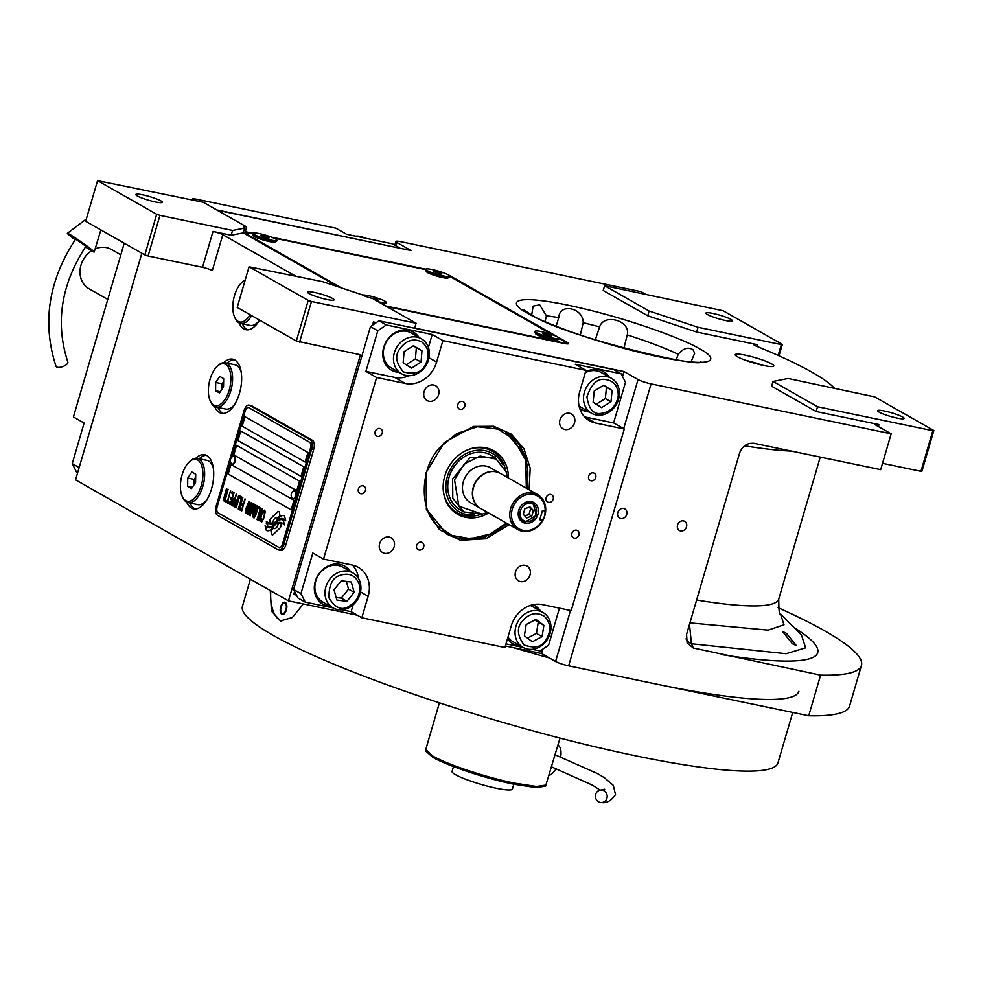 <?xml version="1.0" encoding="UTF-8"?>
<svg xmlns="http://www.w3.org/2000/svg" width="983" height="983" viewBox="0 0 983 983"><rect width="100%" height="100%" fill="white"/><g stroke="black" fill="none" stroke-linecap="round" stroke-linejoin="round"><path stroke-width="1.47" d="M676.23 359.815L678.196 354.31C683.246 348.252 688.211 346.729 693.064 349.739L694.649 353.364L691.098 361.597M276.911 240.294A12.57 1.72 -163.7 0 1 270.472 239.975A12.57 1.72 16.3 0 1 258.406 236.436A12.57 1.72 16.3 0 1 252.778 233.241L252.57 233.954A12.57 1.72 16.3 0 0 252.619 234.224L253.479 235.736A11.304 1.548 16.3 0 0 269.354 241.56A11.304 1.548 16.3 0 0 274.982 242.027L276.518 241.204A12.57 1.72 -163.7 0 0 276.702 241.007L276.911 240.294A12.57 1.72 -163.7 0 0 271.283 237.087A12.57 1.72 -163.7 0 0 259.217 233.561A12.57 1.72 16.3 0 0 252.778 233.241L247.298 232.099A10.051 1.376 16.3 0 0 245.308 231.742L246.696 226.962L203.186 202.228L97.55 180.663L156.69 214.282L159.959 215.363L148.077 255.985L202.523 267.302L213.004 231.46L231.152 235.244L243.256 232.885L338.201 286.839M213.004 231.46A7.545 1.032 -163.7 0 1 222.797 234.716L295.465 276.026M243.256 232.885L244.656 228.105L232.553 230.464L231.152 235.244M159.959 215.363L232.553 230.464M222.797 234.716L212.316 270.558A7.545 1.032 16.3 0 0 202.523 267.302M214.65 406.557A27.647 13.737 -78.3 0 0 221.47 413.315A27.647 13.737 -78.3 0 0 239.483 393.286A27.647 13.737 -78.3 0 0 232.725 359.176A27.647 13.737 -78.3 0 0 223.78 362.666M239.115 322.928A27.647 13.737 -78.3 0 0 245.922 329.686A27.647 13.737 -78.3 0 0 259.537 320.102M186.709 502.141A27.647 13.737 -78.3 0 0 193.516 508.887A27.647 13.737 -78.3 0 0 211.542 488.87A27.647 13.737 -78.3 0 0 204.771 454.76A27.647 13.737 -78.3 0 0 195.838 458.238M141.847 253.209L75.568 479.851L288.486 600.871L360.454 354.765L296.338 341.015L237.198 307.409L249.068 266.786L308.22 300.393L311.476 301.486L416.104 323.247L372.594 298.513A10.051 1.376 16.3 0 1 361.818 294.703L322.682 281.691L249.068 266.786M246.696 226.962A10.051 1.376 16.3 0 0 243.551 227.061A10.051 1.376 16.3 0 0 244.656 228.105M142.867 194.88A13.823 1.892 -163.7 0 1 156.15 198.763A13.823 1.892 -163.7 0 1 162.33 202.277A13.823 1.892 -163.7 0 1 155.265 201.92A13.823 1.892 -163.7 0 1 141.982 198.038A13.823 1.892 -163.7 0 1 135.801 194.523A13.823 1.892 -163.7 0 1 142.867 194.88M97.55 180.663L85.668 221.286L144.82 254.904L148.077 255.985M156.69 214.282L144.82 254.904M223.104 413.45A27.647 13.737 101.7 0 1 217.956 407.454M234.286 359.704A27.647 13.737 -78.3 0 0 227.171 363.157M247.556 329.821A27.647 13.737 101.7 0 1 242.408 323.812M195.15 509.034A27.647 13.737 101.7 0 1 190.002 503.026M206.332 455.276A27.647 13.737 -78.3 0 0 199.217 458.742M217.255 210.227L411.041 250.53L396.96 242.518A10.051 1.376 16.3 0 1 395.854 241.474L394.785 245.136M778.167 607.715A331.762 45.537 -163.7 0 1 861.44 665.466L849.57 706.089A331.762 45.537 -163.7 0 1 808.726 715.771L568.641 665.835A10.051 1.376 -163.7 0 1 555.592 661.498L541.51 653.498L505.36 645.978M357.333 615.198L288.486 600.871M623.689 428.649L638.041 379.549L623.959 371.537L622.522 376.464M542.788 649.149L541.51 653.498M623.959 371.537L414.703 328.027L416.104 323.247M311.476 301.486L299.594 342.109M314.56 292.455A13.823 1.892 -163.7 0 1 327.843 296.338A13.823 1.892 -163.7 0 1 334.023 299.864A13.823 1.892 -163.7 0 1 326.946 299.508A13.823 1.892 -163.7 0 1 313.675 295.625A13.823 1.892 -163.7 0 1 307.482 292.098A13.823 1.892 -163.7 0 1 314.56 292.455M745.507 355.207A20.102 2.765 16.3 0 0 735.223 354.679A20.102 2.765 16.3 0 0 744.217 359.803A20.102 2.765 16.3 0 0 763.533 365.455A20.102 2.765 16.3 0 0 773.818 365.971A20.102 2.765 16.3 0 0 764.823 360.847A20.102 2.765 16.3 0 0 745.507 355.207M386.798 306.585L563.505 343.337A10.051 1.376 16.3 0 0 568.653 343.595A10.051 1.376 16.3 0 0 567.547 342.551L450.386 275.965A10.051 1.376 16.3 0 0 448.985 275.265M638.041 379.549A10.051 1.376 16.3 0 0 651.09 383.886L891.176 433.81L875.964 425.172A7.545 1.032 -163.7 0 1 875.14 424.386A7.545 1.032 -163.7 0 1 878.986 424.582L816.136 411.508L817.537 406.729L932.842 430.714L920.96 471.336L882.537 463.337M932.842 430.714L933.85 430.517L874.71 396.899L788.169 378.492L773.043 381.441L771.643 386.221L816.136 411.508M834.284 388.088A233.733 32.083 16.3 0 0 756.455 346.176A7.545 1.032 -163.7 0 1 753.826 344.554A7.545 1.032 -163.7 0 1 757.684 344.75L696.652 332.045L698.041 327.278L781.325 344.591L778.155 355.441M781.325 344.591L782.333 344.394L723.181 310.775L604.619 285.709L603.218 290.489L647.723 315.789L696.652 332.045M645.598 294.236L641.076 291.668L401.003 241.732A10.051 1.376 16.3 0 0 395.854 241.474M449.87 276.26A12.57 1.72 -163.7 0 1 443.431 275.94A12.57 1.72 16.3 0 1 431.365 272.414A12.57 1.72 16.3 0 1 425.737 269.207L425.528 269.932A12.57 1.72 16.3 0 0 425.578 270.19L426.438 271.713A11.304 1.548 16.3 0 0 442.313 277.525A11.304 1.548 16.3 0 0 447.929 278.005L449.477 277.181A12.57 1.72 -163.7 0 0 449.649 276.985L449.87 276.26A12.57 1.72 -163.7 0 0 444.242 273.065A12.57 1.72 -163.7 0 0 432.176 269.539A12.57 1.72 16.3 0 0 425.737 269.207L271.259 237.087M792.335 643.705L782.542 631.455L786.437 633.322L796.242 645.499L792.335 643.705M861.44 665.466A331.762 45.537 -163.7 0 1 820.596 675.149L808.726 715.771M680.568 530.943A5.284 4.522 -60.4 0 1 679.437 530.525A5.284 4.522 -60.4 0 1 677.791 524.332A5.284 4.522 -60.4 0 1 683.504 520.916A5.284 4.522 -60.4 0 1 684.647 521.346A5.284 4.522 -60.4 0 1 686.281 527.527A5.284 4.522 -60.4 0 1 680.568 530.943M620.789 518.52A5.284 4.522 -60.4 0 1 619.646 518.09A5.284 4.522 -60.4 0 1 618.012 511.897A5.284 4.522 -60.4 0 1 623.726 508.481A5.284 4.522 -60.4 0 1 624.856 508.911A5.284 4.522 -60.4 0 1 626.503 515.092A5.284 4.522 -60.4 0 1 620.789 518.52M820.596 675.149L693.347 648.03L687.129 643.029L686.576 634.367L739.609 452.991C742.423 445.926 747.277 442.719 754.158 443.345L880.694 469.653L891.176 433.81M308.22 300.393L296.338 341.015M595.317 339.872L599.63 326.884C603.992 312.901 631.086 320.814 627.252 334.945L623.886 348.24M531.705 314.953L533.118 306.131L539.667 304.791L546.401 315.813L545.098 321.441M556.206 326.086L558.762 317.644C559.315 302.69 583.3 307.667 583.202 322.731L580.339 334.957M762.144 365.148A20.102 2.765 16.3 0 0 745.495 360.282M773.043 381.441L817.537 406.729M647.723 315.789L649.112 311.009L698.041 327.278M604.619 285.709L649.112 311.009M689.488 624.389L691.454 643.767L786.13 653.732L805.63 647.822L801.464 635.055L780.441 613.797L783.992 624.783L768.141 630.128L689.931 622.89M686.048 638.839A12.57 9.769 174.9 0 0 691.454 643.767L693.347 648.03M933.85 430.517L921.968 471.14L920.96 471.336M884.675 411.029A13.823 1.892 -163.7 0 1 897.958 414.912A13.823 1.892 -163.7 0 1 904.139 418.439A13.823 1.892 -163.7 0 1 897.074 418.07A13.823 1.892 -163.7 0 1 883.791 414.199A13.823 1.892 -163.7 0 1 877.61 410.673A13.823 1.892 -163.7 0 1 884.675 411.029M712.994 313.454A13.823 1.892 -163.7 0 1 726.265 317.325A13.823 1.892 -163.7 0 1 732.458 320.851A13.823 1.892 -163.7 0 1 725.38 320.495A13.823 1.892 -163.7 0 1 712.097 316.612A13.823 1.892 -163.7 0 1 705.917 313.098A13.823 1.892 -163.7 0 1 712.994 313.454M782.333 344.394L778.991 355.809M276.665 517.795L276.567 517.771A5.517 2.74 -78.3 0 1 277.476 518.36A21.884 10.874 -78.3 0 1 279.958 515.842L279.565 513.028A3.133 1.561 -78.3 0 0 278.594 511.492A3.133 1.561 -78.3 0 0 277.575 511.897L271.013 518.176A3.133 1.561 -78.3 0 0 269.981 520.056A3.133 1.561 -78.3 0 0 269.784 522.403L269.834 522.747A14.573 7.25 -78.3 0 0 270.632 523.017A14.573 7.25 -78.3 0 0 272.709 522.87A5.517 2.74 -78.3 0 1 272.967 521.764A5.517 2.74 -78.3 0 1 276.567 517.771A5.517 2.74 101.7 0 1 276.665 517.795A5.517 2.74 101.7 0 1 277.513 518.299M278.644 511.516A3.133 1.561 -78.3 0 0 277.685 511.922L271.124 518.201A3.133 1.561 -78.3 0 0 270.092 520.081A3.133 1.561 -78.3 0 0 269.883 522.428L269.932 522.772A14.573 7.25 -78.3 0 0 270.681 523.03M249.018 405.119L251.046 405.537A7.545 3.748 101.7 0 1 251.611 405.746L312.434 440.323A7.545 3.748 101.7 0 1 313.724 449.415L285.77 545A7.545 3.748 101.7 0 1 280.855 550.455L278.828 550.038A7.545 3.748 101.7 0 1 278.275 549.816L217.44 515.239A7.545 3.748 101.7 0 1 216.149 506.159L244.103 410.575A7.545 3.748 101.7 0 1 249.018 405.119A7.545 3.748 101.7 0 1 249.584 405.328L251.611 405.746M230.415 461.494L217.169 506.773A5.026 2.494 -78.3 0 0 218.029 512.831L278.865 547.408A5.026 2.494 -78.3 0 0 279.233 547.556A5.026 2.494 -78.3 0 0 282.514 543.906L282.625 543.931A5.026 2.494 101.7 0 1 279.344 547.58A5.026 2.494 101.7 0 1 279.295 547.568M248.453 407.564A5.026 2.494 101.7 0 1 248.502 407.576L248.404 407.552A5.026 2.494 -78.3 0 1 248.773 407.699L309.608 442.276A5.026 2.494 -78.3 0 1 310.456 448.334L282.514 543.906M248.404 407.552A5.026 2.494 -78.3 0 0 245.123 411.201L231.619 457.353M305.148 462.035L307.937 452.475L244.853 416.62L242.051 426.167L305.148 462.035L242.162 426.192L244.951 416.669M300.945 476.362L303.747 466.814L240.663 430.947L237.861 440.507L300.945 476.362M296.755 490.701L299.557 481.142L236.461 445.287L233.671 454.846L296.755 490.701M291.165 509.821L293.966 500.261L230.882 464.406L228.081 473.966L291.165 509.821L228.191 473.978L230.968 464.455M283.731 515.608A14.475 7.188 -78.3 0 0 281.15 515.989A13.725 6.82 -78.3 0 0 277.513 519.417A19.119 9.498 101.7 0 1 274.269 522.993A12.951 6.439 101.7 0 1 270.694 524.086L270.595 524.062A12.951 6.439 -78.3 0 1 269.502 523.62A148.912 74.008 -78.3 0 1 266.344 521.457L267.597 526.274A23.076 11.464 -78.3 0 0 268.715 526.63A23.076 11.464 -78.3 0 0 270.276 526.741A12.042 5.984 -78.3 0 0 274.048 524.431A450.103 223.694 -78.3 0 1 276.506 521.592A18.96 9.425 -78.3 0 1 279.541 519.012A12.447 6.193 -78.3 0 1 282.195 518.483A12.447 6.193 -78.3 0 1 283.288 518.938L283.399 518.963A89.404 44.432 101.7 0 1 285.746 520.658M270.595 524.062A12.951 6.439 -78.3 0 0 274.159 522.968A19.119 9.498 -78.3 0 0 277.403 519.393L277.513 519.417M283.288 518.938A89.404 44.432 -78.3 0 1 285.746 520.732L284.505 515.878A14.475 7.188 -78.3 0 0 283.682 515.596A14.475 7.188 -78.3 0 0 281.04 515.977A13.725 6.82 -78.3 0 0 277.403 519.393M281.949 519.7A14.905 7.409 -78.3 0 0 278.889 520.302A14.278 7.102 -78.3 0 0 275.719 523.337A19.132 9.511 101.7 0 1 272.451 526.716A14.45 7.176 101.7 0 1 268.728 527.748L268.617 527.736A14.45 7.176 -78.3 0 1 268.187 527.613A31.37 15.593 -78.3 0 1 265.091 525.745L266.356 530.451A13.639 6.783 -78.3 0 0 267.192 530.746A13.639 6.783 -78.3 0 0 270.608 529.849A16.576 8.245 -78.3 0 0 273.507 526.9A36.322 18.05 -78.3 0 1 275.461 524.48A11.796 5.861 -78.3 0 1 278.853 522.391A19.832 9.855 -78.3 0 1 280.487 522.452A19.832 9.855 -78.3 0 1 282.01 523.042L282.109 523.067A50.477 25.079 101.7 0 1 284.529 524.811M268.617 527.736A14.45 7.176 -78.3 0 0 272.352 526.704A19.132 9.511 -78.3 0 0 275.609 523.312L275.719 523.337M282.01 523.042A50.477 25.079 -78.3 0 1 284.529 524.885L283.264 520.265A14.905 7.409 -78.3 0 0 281.9 519.688A14.905 7.409 -78.3 0 0 278.779 520.277A14.278 7.102 -78.3 0 0 275.609 523.312M274.429 528.596L274.318 528.571A5.517 2.74 -78.3 0 1 273.397 527.982A21.909 10.887 -78.3 0 1 270.915 530.488L271.32 533.302A3.133 1.561 -78.3 0 0 272.291 534.838A3.133 1.561 -78.3 0 0 273.311 534.433L279.872 528.154A3.133 1.561 -78.3 0 0 281.101 523.927L281.052 523.583A14.561 7.237 -78.3 0 0 280.253 523.312A14.561 7.237 -78.3 0 0 278.177 523.46L278.287 523.484A5.517 2.74 101.7 0 1 274.429 528.596A5.517 2.74 101.7 0 1 274.368 528.584M274.318 528.571A5.517 2.74 -78.3 0 0 278.177 523.46M263.346 511.406L262.928 512.647L264.611 511.824L264.648 513.63L262.608 520.179L261.527 520.449L261.22 518.496L260.814 520.941L261.564 522.256L263.616 518.68L265.324 511.344L264.23 510.128L263.26 512.807M258.59 520.56L259.733 520.326L261.085 517.23L262.707 511.037L262.092 508.616L258.922 516.001L258.332 519.528L259.07 520.793M256.981 519.638L260.79 507.879L258.848 506.773L258.406 508.297L260.028 509.219L257.313 519.798M253.626 517.746L255.285 516.603L257.227 510.595L257.816 507.081L257.116 505.79L253.958 513.187L253.368 516.702L254.106 517.98M254.314 504.193L250.812 513.175L253.233 503.591L249.743 515.534L254.155 505.594L252.336 517.009L255.826 505.053L252.754 514.281L254.314 504.193M249.313 508.174L247.814 514.146L249.313 515.289L252.803 503.345L251.169 502.706L249.989 505.004L247.937 513.286L249.326 515.252M245.59 513.175L247.237 512.032L249.191 506.024L249.768 502.51L249.08 501.219L245.91 508.616L245.32 512.131L246.057 513.396M245.197 499.008L243.231 504.426L241.83 503.628L241.388 505.151L242.789 505.95L241.818 509.255L240.196 508.334L239.754 509.858L241.695 510.963L245.197 499.008M242.813 497.668L239.324 509.612L242.813 497.668M238.242 508.997L242.064 497.238L240.122 496.132L239.668 497.656L241.29 498.578L238.574 509.145M239.692 495.887L236.19 507.83L239.692 495.887M234.556 502.448L233.942 506.257L235.441 507.4L238.93 495.457L237.05 500.605L235.736 500.163L234.556 502.448L234.052 506.282L235.441 507.363M232.123 501.072L231.521 504.881L233.008 506.024L236.498 494.068L234.618 499.229L233.303 498.774L232.123 501.072L231.619 504.893L233.02 505.987M232.123 491.586L231.681 493.11L233.303 494.031L232.111 498.098L230.71 497.3L230.268 498.823L231.669 499.622L230.698 502.927L229.076 502.006L228.634 503.542L230.575 504.635L234.077 492.692L232.123 491.586M226.52 500.851L226.151 502.129L228.203 503.296L228.572 502.018L227.712 501.527L230.513 490.664L227.392 501.342L226.52 500.851M224.038 499.438L223.669 500.716L225.721 501.883L226.09 500.605L225.23 500.114L228.031 489.251L224.91 499.929L224.038 499.438M226.729 488.526L223.239 500.47L226.729 488.526M259.758 519.147L259.045 519.036L258.996 517.242L261.355 510.275L262.08 510.386L262.117 512.192L259.475 519.282M254.794 516.333L254.069 516.21L254.032 514.416L256.674 507.314L256.907 510.41L254.511 516.456M250.468 510.017L249.436 513.581L248.404 512.991L248.527 511.283L249.449 509.44L250.579 510.042L249.436 513.581M249.842 506.995L250.776 504.254L252.029 504.684L250.923 508.494L249.842 506.995M246.758 511.762L245.885 511.271L245.996 509.845L248.638 502.743L248.859 505.84L246.463 511.885M235.342 501.711L236.596 502.129L235.49 505.95L234.372 505.016L235.342 501.711M232.91 500.335L234.175 500.752L233.057 504.562L231.939 503.64L232.91 500.335M300.958 476.337L237.972 440.531L240.761 431.009M296.768 490.664L233.782 454.871L236.559 445.348M248.502 407.576A5.026 2.494 101.7 0 1 248.883 407.724L309.719 442.301A5.026 2.494 101.7 0 1 310.567 448.359L282.625 543.931M249.584 405.328L310.407 439.905A7.545 3.748 101.7 0 1 311.697 448.998L313.724 449.415M311.697 448.998L283.743 544.57A7.545 3.748 101.7 0 1 278.828 550.038M267.597 526.274L267.708 526.298A23.076 11.464 -78.3 0 0 268.777 526.642M267.609 524.332L267.708 526.298M266.319 523.361L267.72 524.344M266.442 521.531L266.43 523.386M282.244 518.496A12.447 6.193 101.7 0 1 282.305 518.508A12.447 6.193 101.7 0 1 283.399 518.963M280.536 522.465A19.832 9.855 101.7 0 1 280.597 522.477A19.832 9.855 101.7 0 1 282.109 523.067M265.189 525.844L266.454 530.476A13.639 6.783 -78.3 0 0 267.253 530.759M280.302 523.325A14.561 7.237 -78.3 0 0 278.287 523.484M273.458 528.055A21.909 10.887 101.7 0 1 271.025 530.513L271.431 533.327A3.133 1.561 -78.3 0 0 272.34 534.838M263.862 510.509L263.456 511.43M260.814 520.941L260.987 521.592M260.9 519.798L260.925 520.953M261.318 518.557L260.999 519.823M262.94 519.479L262.719 520.204M263.297 518.496L263.051 519.503M264.402 514.674L263.395 518.508M264.648 513.63L264.513 514.699M264.771 512.807L264.759 513.654M264.759 512.204L264.869 512.831M262.154 508.653L259.033 516.026L258.701 520.585M261.638 510.14L262.215 512.217L259.868 519.171M258.947 506.835L258.504 508.322L260.126 509.243L257.079 519.663M257.19 505.827L254.056 513.2L253.737 517.758M256.674 507.314L257.251 509.391L254.904 516.358M253.331 503.64L250.235 515.78M254.155 505.594L252.348 516.972M255.605 504.93L252.754 514.281M254.413 504.254L250.812 513.175M251.574 502.632L249.424 508.199M249.449 509.44L250.579 510.042M251.009 504.095L252.139 504.697L250.923 508.494M249.141 501.256L246.02 508.629L245.689 513.187M248.638 502.743L249.215 504.82L246.856 511.787M241.929 503.677L241.486 505.176L242.899 505.975L241.818 509.255M240.294 508.383L239.864 509.882L241.707 510.927M244.964 498.885L243.231 504.426M242.592 497.533L239.336 509.575M240.221 496.182L239.778 497.681L241.4 498.602L238.353 509.022M239.459 495.751L236.203 507.793M238.709 495.321L237.05 500.605M236.141 500.089L234.667 502.473M235.576 501.551L236.706 502.153L235.49 505.95M236.276 493.945L234.618 499.229M233.708 498.713L232.234 501.097M233.143 500.175L234.273 500.777L233.057 504.562M232.221 491.647L231.791 493.134L233.413 494.056L232.111 498.098M230.808 497.361L230.366 498.848L231.779 499.647L230.698 502.927M229.174 502.067L228.744 503.554L230.587 504.611M230.612 490.726L227.392 501.342M226.618 500.912L226.262 502.141L228.216 503.259M228.13 489.313L224.91 499.929M224.136 499.499L223.78 500.74L225.734 501.846M226.508 488.391L223.252 500.433M293.18 498.7A4.018 2.003 101.7 0 0 293.413 498.774A4.018 2.003 101.7 0 0 296.006 495.973A4.018 2.003 -78.3 0 0 295.047 490.91A4.018 2.003 -78.3 0 0 294.802 490.886M295.527 495.874A4.018 2.003 -78.3 0 0 294.568 490.8A4.018 2.003 -78.3 0 0 293.794 490.935A4.78 4.78 0 0 0 292.27 498.258A4.018 2.003 101.7 0 0 292.934 498.676A4.018 2.003 101.7 0 0 295.527 495.874M232.344 464.123A4.018 2.003 101.7 0 0 232.578 464.197A4.018 2.003 101.7 0 0 235.17 461.396A4.018 2.003 -78.3 0 0 234.224 456.333A4.018 2.003 -78.3 0 0 233.979 456.309M234.691 461.297A4.018 2.003 -78.3 0 0 233.745 456.223A4.018 2.003 -78.3 0 0 232.959 456.358A4.78 4.78 0 0 0 231.435 463.681A4.018 2.003 101.7 0 0 232.099 464.099A4.018 2.003 101.7 0 0 234.691 461.297M281.752 621.084A37.698 18.738 101.7 0 1 270.804 590.82M286.36 609.976A6.279 3.121 101.7 0 1 282.268 614.522A6.279 3.121 101.7 0 1 280.733 606.769A6.279 3.121 101.7 0 1 284.824 602.223A6.279 3.121 101.7 0 1 286.36 609.976M282.969 614.51A6.279 3.121 101.7 0 1 282.674 614.252L281.654 613.159A5.37 2.666 101.7 0 1 281.138 607.003A5.37 2.666 -78.3 0 1 283.718 603.23L285.095 602.64A6.279 3.121 -78.3 0 1 285.475 602.518M281.654 613.159A5.37 2.666 101.7 0 0 285.955 609.743A5.37 2.666 -78.3 0 0 283.718 603.23M303.329 603.967L292.356 617.496L280.56 620.912L271.455 611.143L270.264 590.513M549.362 657.959A278.975 38.288 -163.7 0 1 513.261 647.625M798.909 691.27A278.975 38.288 -163.7 0 1 656.189 684.045M792.716 712.442L777.946 762.955A278.975 38.288 -163.7 0 1 635.227 755.73A278.975 38.288 -163.7 0 1 367.212 677.422A278.975 38.288 -163.7 0 1 242.42 606.364L250.358 579.208M560.015 738.098L545.577 786.13L535.895 787.567L513.74 784.213C485.749 778.536 446.872 765.597 432.631 757.242L425.688 751.024M546.253 785.024L536.521 786.474L514.244 783.107C486.106 777.393 447.007 764.393 432.692 755.988L425.762 749.464L439.401 702.833M513.802 784.225L512.389 789.054A31.419 4.313 -163.7 0 1 488.895 786.523A31.419 4.313 -163.7 0 1 455.534 774.69A31.419 4.313 -163.7 0 1 452.082 771.422L453.495 766.593M399.921 248.208L216.69 209.895M124.227 243.194L73.418 416.952L84.12 423.034L72.238 463.644L79.156 467.576M77.645 472.774L76.551 472.147L72.238 463.644M399.811 247.986L392.487 243.821L346.581 234.273L335.879 228.191L192.815 198.443L197.325 201.011M192.815 198.443L192.361 199.979M355.662 236.166A20.102 17.227 -60.4 0 1 364.644 238.033M509.206 524.701L485.786 538.77L460.376 540.318L439.512 529.702L426.425 509.464L426.094 472.7L444.218 442.547L473.634 426.413L493.724 426.278L511.221 434.105L523.964 448.764L530.206 468.203L529.087 489.743M507.363 523.656L484.373 537.332L459.503 538.807L446.737 534.002L426.241 508.911M473.081 426.536L492.348 426.511L505.115 431.316L525.082 454.982L527.232 488.686M333.077 607.924L305.246 602.137L297.923 597.971L293.61 589.468L370.468 326.626L378.971 320.79L613.847 369.645L621.17 373.81L575.264 364.251L585.966 370.345L579.675 391.848A27.647 23.69 -60.4 0 0 589.505 420.761A27.647 23.69 -60.4 0 0 595.477 423.009L584.774 416.927L613.601 422.923L625.483 382.301L621.17 373.81M389.256 537.074A8.54 7.323 119.6 0 0 380.003 542.616A8.54 7.323 119.6 0 0 382.657 552.63A8.54 7.323 119.6 0 0 384.5 553.318A8.54 7.323 119.6 0 0 393.753 547.789A8.54 7.323 119.6 0 0 391.099 537.775A8.54 7.323 119.6 0 0 389.256 537.074M525.143 565.336A8.54 7.323 119.6 0 0 515.891 570.877A8.54 7.323 119.6 0 0 518.545 580.892A8.54 7.323 119.6 0 0 520.388 581.58A8.54 7.323 119.6 0 0 529.64 576.05A8.54 7.323 119.6 0 0 526.986 566.036A8.54 7.323 119.6 0 0 525.143 565.336M564.856 429.522A8.54 7.323 119.6 0 0 574.109 423.98A8.54 7.323 119.6 0 0 571.455 413.966A8.54 7.323 119.6 0 0 569.612 413.278A8.54 7.323 119.6 0 0 560.359 418.807A8.54 7.323 119.6 0 0 563.013 428.821A8.54 7.323 119.6 0 0 564.856 429.522M428.969 401.261A8.54 7.323 119.6 0 0 438.221 395.719A8.54 7.323 119.6 0 0 435.567 385.705A8.54 7.323 119.6 0 0 433.724 385.017A8.54 7.323 119.6 0 0 424.472 390.546A8.54 7.323 119.6 0 0 427.126 400.56A8.54 7.323 119.6 0 0 428.969 401.261M342.059 609.792L351.152 611.684L361.855 617.766L504.918 647.514L511.209 626.011A27.647 23.69 -60.4 0 1 542.383 604.619L571.209 610.603L624.303 429.006L613.601 422.923M559.438 608.158L548.625 645.143L540.122 650.979L532.098 649.308M523.116 647.441L505.975 643.877M293.61 589.468L300.933 593.634L305.246 602.137M300.933 593.634L312.815 553.011L323.518 559.094L376.612 377.497L365.909 371.414L377.791 330.792L370.468 326.626M378.971 320.79L386.294 324.955L377.791 330.792M386.294 324.955L432.201 334.503L442.903 340.585L585.966 370.345M460.179 409.333A4.141 3.551 119.6 0 0 462.477 401.445A4.141 3.551 119.6 0 0 460.179 409.333M419.028 550.05A4.141 3.551 119.6 0 0 421.338 542.161A4.141 3.551 119.6 0 0 419.028 550.05M548.502 502.338A4.141 3.551 119.6 0 0 550.812 494.449A4.141 3.551 119.6 0 0 548.502 502.338M377.521 436.366A4.141 3.551 119.6 0 0 379.831 428.477A4.141 3.551 119.6 0 0 377.521 436.366M591.053 480.773A4.141 3.551 119.6 0 0 593.351 472.884A4.141 3.551 119.6 0 0 591.053 480.773M360.749 493.712A4.141 3.551 119.6 0 0 363.059 485.823A4.141 3.551 119.6 0 0 360.749 493.712M574.281 538.119A4.141 3.551 119.6 0 0 576.591 530.23A4.141 3.551 119.6 0 0 574.281 538.119M624.303 429.006L595.477 423.009M442.903 340.585L436.612 362.088A27.647 23.69 -60.4 0 1 405.438 383.493L394.736 377.411A27.647 23.69 119.6 0 0 409.088 375.69M376.612 377.497L405.438 383.493M323.518 559.094L352.344 565.09A27.647 23.69 -60.4 0 1 358.316 567.338A27.647 23.69 -60.4 0 1 368.146 596.263L360.54 591.938M361.855 617.766L368.146 596.263M579.749 408.535A21.995 18.849 119.6 0 0 581.604 409.764A21.995 18.849 119.6 0 0 586.347 411.558A21.995 18.849 119.6 0 0 589.161 411.902M609.042 376.944A21.995 18.849 119.6 0 0 603.329 371.525A21.995 18.849 119.6 0 0 598.573 369.743A21.995 18.849 119.6 0 0 585.499 371.93M507.511 638.655A21.995 18.849 119.6 0 0 513.126 643.939A21.995 18.849 119.6 0 0 517.881 645.72A21.995 18.849 119.6 0 0 520.695 646.064M540.564 611.107A21.995 18.849 119.6 0 0 534.85 605.7A21.995 18.849 119.6 0 0 532.86 604.729M351.152 611.684L353.155 604.828M350.526 571.578A21.995 18.849 119.6 0 0 344.812 566.171A21.995 18.849 119.6 0 0 340.069 564.377A21.995 18.849 119.6 0 0 316.256 578.631A21.995 18.849 119.6 0 0 323.088 604.41A21.995 18.849 119.6 0 0 327.831 606.204A21.995 18.849 119.6 0 0 330.657 606.548M358.463 578.446A27.647 23.69 119.6 0 0 352.492 565.127M365.909 371.414L394.736 377.411M418.991 337.415A21.995 18.849 119.6 0 0 413.29 332.008A21.995 18.849 119.6 0 0 408.535 330.214A21.995 18.849 119.6 0 0 384.734 344.468A21.995 18.849 119.6 0 0 391.553 370.247A21.995 18.849 119.6 0 0 396.309 372.029A21.995 18.849 119.6 0 0 399.123 372.373M428.404 347.478L432.201 334.503M344.247 565.864A21.995 18.849 -60.4 0 1 349.395 570.939M329.526 605.897A21.995 18.849 -60.4 0 1 326.712 605.553A21.995 18.849 119.6 0 1 322.522 604.078M534.285 605.381A21.995 18.849 -60.4 0 1 539.434 610.468M519.565 645.426A21.995 18.849 -60.4 0 1 516.751 645.081A21.995 18.849 119.6 0 1 512.561 643.607M412.725 331.689A21.995 18.849 -60.4 0 1 417.873 336.776M398.004 371.734A21.995 18.849 -60.4 0 1 395.191 371.39A21.995 18.849 119.6 0 1 391.001 369.915M602.763 371.218A21.995 18.849 -60.4 0 1 607.912 376.292M588.043 411.263A21.995 18.849 -60.4 0 1 585.229 410.919A21.995 18.849 119.6 0 1 581.039 409.432M376.366 322.584L373.442 321.969L372.483 325.25M294.63 591.483L293.782 594.371L296.485 595.133M373.442 321.969L373.307 324.685M295.047 592.307L294.347 594.69M376.133 322.743L374.007 322.289M544.238 616.218C536.325 611.623 528.94 613.38 522.084 621.465C516.616 627.732 517.267 635.559 524.025 644.934C534.703 648.755 542.088 646.998 546.179 639.7C551.512 630.447 550.861 622.62 544.238 616.218M544.557 613.515A20.102 17.227 119.6 0 0 542.935 612.458A20.102 17.227 119.6 0 0 519.233 619.511A20.102 17.227 119.6 0 0 523.067 647.416A20.102 17.227 119.6 0 0 546.769 640.351A20.102 17.227 119.6 0 0 544.557 613.515M523.067 647.416L512.929 641.653A20.102 17.227 -60.4 0 1 507.965 637.082M542.935 612.458L532.798 606.695A20.102 17.227 119.6 0 0 530.12 605.503M532.331 641.788L542.075 636.591L543.882 625.372L535.932 619.364L526.175 624.561L524.381 635.78L532.331 641.788M542.075 636.591L536.448 633.396L538.242 622.178L535.108 619.794M527.515 638.151L536.448 633.396M543.882 625.372L538.242 622.178M359.213 584.246C355.637 575.276 349.149 572.352 339.762 575.46C332.365 577.795 328.764 585.254 328.973 597.861C335.031 607.813 341.519 610.75 348.424 606.646C357.259 601.547 360.859 594.088 359.213 584.246M360.245 582.636A20.102 17.227 119.6 0 0 352.897 572.929A20.102 17.227 119.6 0 0 338.017 572.597A20.102 17.227 119.6 0 0 325.201 590.009A20.102 17.227 119.6 0 0 333.028 607.887A20.102 17.227 119.6 0 0 347.908 608.231A20.102 17.227 119.6 0 0 360.245 582.636M333.028 607.887L322.891 602.124A20.102 17.227 -60.4 0 1 315.064 584.246A20.102 17.227 -60.4 0 1 327.867 566.835A20.102 17.227 119.6 0 1 342.76 567.166L352.897 572.929M336.874 600.085L346.95 601.338L354.163 592.307L351.3 582.022L341.236 580.769L334.023 589.8L336.874 600.085M346.95 601.338L341.31 598.143L348.523 589.112L346.385 581.408M336.161 597.492L341.31 598.143M354.163 592.307L348.523 589.112M618.246 395.952C618.246 385.729 613.589 380.212 604.262 379.401C596.964 378.652 591.201 384.476 586.962 396.862C588.792 409.075 593.449 414.593 600.945 413.413C610.48 412.061 616.243 406.237 618.246 395.952M619.351 395.252A20.102 17.227 119.6 0 0 611.414 378.283A20.102 17.227 119.6 0 0 603.378 376.329A20.102 17.227 119.6 0 0 584.566 391.652A20.102 17.227 119.6 0 0 591.545 413.253A20.102 17.227 119.6 0 0 599.581 415.207A20.102 17.227 119.6 0 0 619.351 395.252M591.545 413.253L581.408 407.49A20.102 17.227 -60.4 0 1 579.012 405.795M585.266 372.729A20.102 17.227 -60.4 0 1 593.24 370.566A20.102 17.227 119.6 0 1 601.277 372.52L611.414 378.283M593.118 402.28L601.51 407.626L610.996 401.764L612.09 390.534L603.697 385.189L594.211 391.062L593.118 402.28M612.09 390.534L603.39 385.385M610.996 401.764L605.356 398.557L606.45 387.339M596.189 404.234L605.356 398.557M421.621 341.801C413.29 338.017 405.991 340.413 399.712 349.002C394.699 355.686 395.965 363.341 403.509 371.967C414.568 374.744 421.867 372.336 425.418 364.767C430.062 355.17 428.797 347.515 421.621 341.801M421.793 339.012A20.102 17.227 119.6 0 0 421.375 338.766A20.102 17.227 119.6 0 0 396.751 347.245A20.102 17.227 119.6 0 0 401.506 373.724A20.102 17.227 119.6 0 0 426.131 365.246A20.102 17.227 119.6 0 0 421.793 339.012M401.506 373.724L391.369 367.961A20.102 17.227 -60.4 0 1 386.602 341.482A20.102 17.227 119.6 0 1 411.238 333.004L421.375 338.766M411.631 368.097L421.043 362.088L421.977 350.87L413.499 345.672L404.087 351.693L403.141 362.899L411.631 368.097M421.043 362.088L415.416 358.881L416.35 347.663L413.302 345.795M406.2 364.767L415.416 358.881M421.977 350.87L416.35 347.663M504.672 431.058A59.066 50.612 119.6 0 1 526.335 488.182L525.696 460.118L513.654 439.118L497.926 429.104L477.468 426.745L456.726 433.589L440.31 447.093C419.999 467.023 418.721 510.46 437.976 526.077L452.143 535.489L470.55 538.696L489.915 534.125L506.442 523.128M446.307 533.757A59.066 50.612 119.6 0 0 506.466 523.14M508.481 478.033A36.543 31.309 -60.4 0 0 466.126 450.521A36.543 31.309 -60.4 0 0 453.458 460.241A36.543 31.309 119.6 0 0 443.308 490.677A36.543 31.309 119.6 0 0 488.612 512.991M480.49 514.502A35.388 30.326 -60.4 0 1 443.272 490.234M465.733 450.718A35.388 30.326 -60.4 0 1 505.618 470.292M502.755 464.652A33.533 28.728 -60.4 0 0 455.301 462.096A33.533 28.728 119.6 0 0 447.658 497.631A33.533 28.728 119.6 0 0 474.187 514.92M506.098 471.68L494.83 457.267L491.34 455.276A31.419 26.922 -60.4 0 0 456.591 463.386A31.419 26.922 119.6 0 0 460.29 509.907L463.779 511.897L481.965 514.195M107.786 299.434L89.048 288.781A22.621 19.377 -60.4 0 1 80.999 265.115A22.621 19.377 -60.4 0 1 91.53 250.788M95.142 248.859A22.621 19.377 -60.4 0 1 106.508 247.618A22.621 19.377 -60.4 0 1 111.398 249.449L120.823 254.806M500.396 473.437A20.102 17.227 119.6 0 0 500.286 473.376A20.102 17.227 119.6 0 0 495.936 471.742A20.102 17.227 119.6 0 0 473.265 487.298A20.102 17.227 119.6 0 0 480.417 508.334A20.102 17.227 119.6 0 0 480.527 508.395M494.83 457.267L470.095 457.451L452.61 479.028L452.782 498.258L463.779 511.885M500.286 473.376L490.37 467.736A20.102 17.227 119.6 0 0 486.02 466.102A20.102 17.227 119.6 0 0 464.259 479.126A20.102 17.227 119.6 0 0 470.501 502.694L480.417 508.334M507.449 477.455L506.184 471.914L496.12 459.061L480.171 456.026L464.32 463.927L454.515 479.827L458.877 506.208L482.174 514.146L487.58 512.413M189.289 461.887A21.368 10.616 101.7 0 1 200.876 463.693A21.368 10.616 101.7 0 1 201.245 485.713A21.368 10.616 -78.3 0 1 182.15 496.182A21.368 10.616 -78.3 0 1 182.101 474.826A21.368 10.616 101.7 0 1 189.289 461.887L190.211 461.027A22.621 11.243 101.7 0 1 197.35 458.348L206.958 460.339A22.621 11.243 101.7 0 1 213.36 468.35M182.15 496.182L182.654 497.337A22.621 11.243 -78.3 0 0 188.134 502.632L197.743 504.635A22.621 11.243 -78.3 0 0 206.811 499.856M197.35 458.348A22.621 11.243 101.7 0 1 202.879 486.253A22.621 11.243 -78.3 0 1 188.134 502.632M187.765 478.057L187.618 486.327L191.525 488.551L195.568 482.493L195.715 474.211L191.82 471.987L187.765 478.057L194.179 479.385L194.081 484.717M187.618 486.327L192.349 487.31M195.666 477.148L194.179 479.385M217.231 366.303A21.368 10.616 101.7 0 1 228.83 368.121A21.368 10.616 101.7 0 1 229.199 390.128A21.368 10.616 -78.3 0 1 210.104 400.597A21.368 10.616 -78.3 0 1 210.043 379.254A21.368 10.616 101.7 0 1 217.231 366.303L218.165 365.443A22.621 11.243 101.7 0 1 225.291 362.764L234.9 364.767A22.621 11.243 101.7 0 1 241.314 372.766M210.104 400.597L210.608 401.752A22.621 11.243 -78.3 0 0 216.076 407.06L225.685 409.063A22.621 11.243 -78.3 0 0 234.753 404.271M225.291 362.764A22.621 11.243 101.7 0 1 230.821 390.681A22.621 11.243 -78.3 0 1 216.076 407.06M215.719 382.473L215.572 390.755L219.479 392.967L223.522 386.909L223.669 378.627L219.762 376.415L215.719 382.473L222.121 383.8L222.035 389.145M215.572 390.755L220.303 391.738M223.62 381.576L222.121 383.8M245.062 280.474A21.368 10.616 101.7 0 0 241.683 282.674A21.368 10.616 101.7 0 0 234.495 295.613A21.368 10.616 -78.3 0 0 234.556 316.968L235.06 318.123A22.621 11.243 -78.3 0 0 240.54 323.432L250.149 325.422A22.621 11.243 -78.3 0 0 259.217 320.642M241.683 282.674L242.617 281.814A22.621 11.243 101.7 0 1 245.222 279.922M240.54 323.432A22.621 11.243 -78.3 0 0 251.66 315.629M234.556 316.968A21.368 10.616 -78.3 0 0 250.137 314.757M385.668 305.946L564.525 343.141L566.54 342.748L559.094 338.521M552.618 334.834L449.821 276.407M566.54 342.748L566.233 343.804M252.668 233.622L244.276 232.688L341.457 287.933M244.276 232.688L244.079 233.352M425.627 269.6L273.335 237.923M382.743 304.288A11.304 1.548 16.3 0 0 384.255 304.14L385.791 303.317A12.57 1.72 -163.7 0 1 380.446 302.973M534.863 332.303L535.71 333.827A11.304 1.548 16.3 0 0 551.586 339.639A11.304 1.548 16.3 0 0 557.214 340.106L558.749 339.282A12.57 1.72 -163.7 0 1 552.507 338.766A12.57 1.72 16.3 0 1 534.863 332.303A12.57 1.72 16.3 0 1 534.813 332.033L535.022 331.32A12.57 1.72 16.3 0 0 540.638 334.527A12.57 1.72 16.3 0 0 552.716 338.054A12.57 1.72 -163.7 0 0 559.143 338.373A12.57 1.72 -163.7 0 0 553.515 335.178A12.57 1.72 -163.7 0 0 541.449 331.652A12.57 1.72 16.3 0 0 535.022 331.32M449.477 277.181A12.57 1.72 -163.7 0 1 443.222 276.653A12.57 1.72 16.3 0 1 425.578 270.19M440.028 272.856L433.626 271.517L439.757 273.852L441.981 273.962L440.028 272.856L439.745 273.839M435.85 271.627L435.567 272.623M276.518 241.204A12.57 1.72 -163.7 0 1 270.264 240.688A12.57 1.72 16.3 0 1 252.619 234.224M267.069 236.878L260.667 235.551L266.798 237.874L269.023 237.984L267.069 236.878L266.786 237.874M262.891 235.662L262.608 236.645M559.143 338.373L558.934 339.086A12.57 1.72 -163.7 0 1 558.749 339.282M549.3 334.957L542.899 333.63L549.03 335.953L551.254 336.063L549.3 334.957L549.018 335.953M545.123 333.741L544.84 334.724M362.506 295.06A12.57 1.72 16.3 0 1 368.49 295.674A12.57 1.72 -163.7 0 1 380.556 299.201A12.57 1.72 -163.7 0 1 386.184 302.408L385.975 303.12A12.57 1.72 -163.7 0 1 385.791 303.317M386.184 302.408A12.57 1.72 -163.7 0 1 379.757 302.076A12.57 1.72 16.3 0 1 378.308 301.756M374.253 299.459L378.295 300.098L376.354 298.992L370.419 297.923M376.354 298.992L376.059 299.987M56.645 366.966A6.279 2.617 160 0 1 56.006 366.266C41.913 322.866 48.45 280.474 75.63 239.09L85.939 246.266C61.106 284.284 55.06 322.854 67.815 361.977A6.279 2.617 160 0 1 63.797 366.18A6.279 2.617 160 0 1 56.645 366.966M85.472 246.954A16.342 0.897 -145.1 0 0 92.021 251.07A16.342 0.897 -145.1 0 0 94.196 252.004A16.342 0.897 -145.1 0 0 84.735 244.374A16.342 0.897 -145.1 0 0 69.547 234.286A16.342 0.897 -145.1 0 0 67.385 233.327A16.342 0.897 -145.1 0 0 75.163 239.766M606.916 798.221A6.279 5.886 -95.4 0 0 600.711 790.025A6.279 5.886 -95.4 0 0 595.673 794.338A6.279 5.886 -95.4 0 0 601.879 802.533A6.279 5.886 -95.4 0 0 606.916 798.221M549.104 775.403A16.342 7.864 110.7 0 0 556.231 768.669M560.679 756.922A16.342 7.864 110.7 0 0 557.951 745.151M533.548 494.51A18.849 16.146 119.6 0 0 512.303 509.096A18.849 16.146 119.6 0 0 523.067 530.353A18.849 16.146 119.6 0 0 542.432 520.277L544.828 515.67L545.135 511.025A18.849 16.146 119.6 0 0 533.548 494.51M533.339 492.999A20.102 17.227 119.6 0 0 511.578 506.024A20.102 17.227 119.6 0 0 517.808 529.591A20.102 17.227 119.6 0 0 522.157 531.225A20.102 17.227 119.6 0 0 544.828 515.67A20.102 17.227 119.6 0 0 537.689 494.633A20.102 17.227 119.6 0 0 533.339 492.999M545.135 511.025L542.481 510.472L539.765 519.724L542.432 520.277M518.705 510.435A11.304 9.695 119.6 0 0 522.723 522.268A11.304 9.695 119.6 0 0 537.922 514.428A11.304 9.695 119.6 0 0 533.904 502.596A11.304 9.695 119.6 0 0 518.705 510.435M517.808 529.591L480.638 508.457A20.102 17.227 -60.4 0 1 474.396 484.889A20.102 17.227 -60.4 0 1 496.157 471.865A20.102 17.227 -60.4 0 1 500.507 473.499L537.689 494.633M520.302 510.767C519.184 516.308 520.978 519.847 525.696 521.395C535.858 524.099 541.424 505.065 530.931 503.468C525.917 502.989 522.366 505.422 520.302 510.767M518.201 513.716L522.477 521.395L524.775 522.268L536.337 515.35L533.032 502.829L530.722 501.957L524.234 503.087M533.388 510.558L529.923 506.909L524.848 508.789L523.239 514.306L526.704 517.955L531.778 516.075L533.388 510.558L528.965 507.265M531.778 516.075L528.965 514.478L530.574 508.961M524.848 516.001L528.965 514.478M699.663 348.916C716.41 357.185 722.087 369.731 659.003 356.829C594.678 343.227 537.345 319.942 527.515 313.122C510.779 304.853 505.09 292.307 568.186 305.209C632.511 318.811 689.845 342.084 699.663 348.916M396.002 245.824L396.96 242.518M568.641 665.835L651.09 383.886M555.592 661.498L570.521 610.468M567.154 343.878L567.547 342.551M450.189 276.616L450.386 275.965M583.202 322.731A88.753 12.177 -163.7 0 1 599.63 326.884M627.252 334.945A88.753 12.177 -163.7 0 1 678.196 354.31M546.401 315.813A88.753 12.177 -163.7 0 1 558.762 317.644M878.409 426.561L878.986 424.582M791.536 451.111A233.733 32.083 -163.7 0 1 744.487 445.815M820.252 457.083L778.745 599.052A233.733 32.083 -163.7 0 1 696.615 600.035M757.18 346.471L757.684 344.75M722.407 654.727A286.213 39.283 16.3 0 0 794.104 627.621M283.743 544.57L285.77 545M310.407 439.905L312.434 440.323M436.612 362.088L429.018 357.775M523.669 309.694L530.23 314.142C562.559 336.579 706.421 369.596 700.842 361.498M780.527 613.908C779.421 616.243 778.831 611.303 778.745 599.052M425.688 751.061L425.725 749.783M100.868 229.924L94.196 252.004M86.344 218.988L67.385 233.327M600.711 790.025L604.692 789.214M601.879 802.533C606.781 803.332 611.315 800.678 615.518 794.571L613.294 785.331L604.582 777.848L597.689 773.695L555.137 754.784M600.171 790.099L592.344 785.098L551.598 766.887M530.82 501.576L533.032 502.829M520.265 520.142L522.477 521.395"/></g></svg>
